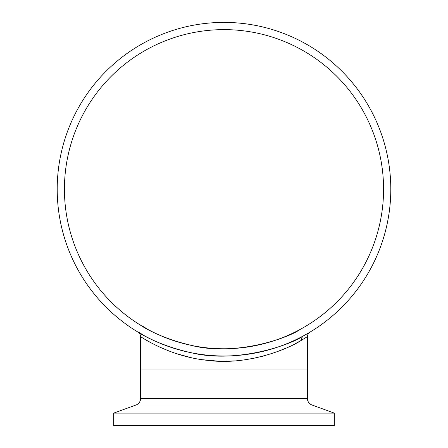 <?xml version="1.0" encoding="UTF-8"?>
<svg xmlns="http://www.w3.org/2000/svg" width="448" height="448" viewBox="0 0 448 448"><rect width="100%" height="100%" fill="white"/><g stroke="black" fill="none" stroke-linecap="round" stroke-linejoin="round"><path stroke-width="0.67" d="M147.678 329.336L147.51 329.241C131.158 318.377 150.651 335.989 191.682 345.464C234.209 356.345 287.101 338.822 300.418 329.28M300.177 337.585L303.878 335.625A5.253 4.788 -118.6 0 0 301.51 340.234C288.176 349.087 247.626 365.59 208.247 360.427C169.557 356.826 140.521 336.515 140.599 336.65L140.599 398.418A7.006 7.006 0 0 1 135.99 405.003L113.68 413.123L113.68 425.6L334.32 425.6L334.32 413.123L113.68 413.123M383.572 189.196A159.572 159.572 0 0 0 224 29.624A159.572 159.572 0 0 0 64.428 189.196A159.572 159.572 0 0 0 224 348.768A159.572 159.572 0 0 0 383.572 189.196M146.418 340.194L150.444 342.451M160.535 347.469L169.355 351.142M176.439 353.651L191.246 357.689M202.586 359.733L218.221 361.138M227.326 361.211L234.461 360.886M252.504 358.557L263.738 355.981M277.362 351.624L285.942 348.146M295.618 343.487L301.056 340.497M334.32 413.123L312.01 405.003A7.006 7.006 0 0 1 307.401 398.418L307.401 370.003L140.599 370.003L307.401 370.003L307.401 336.65L301.51 340.234M144.402 335.776L144.049 335.58C126.398 323.966 148.971 343.56 191.542 352.806C235.256 363.563 289.229 345.839 303.878 335.625M57.204 189.196A166.796 166.796 0 0 0 224 355.992A166.796 166.796 0 0 0 390.796 189.196A166.796 166.796 0 0 0 224 22.4A166.796 166.796 0 0 0 57.204 189.196M206.774 347.838L200.603 347.043M191.33 345.391L176.887 341.656M164.73 337.355L156.05 333.581M312.01 405.003L135.99 405.003M307.401 398.418L140.599 398.418M307.401 336.65C307.395 334.97 308.241 333.469 309.938 332.153L309.91 332.17M140.605 336.65C140.599 334.964 139.754 333.469 138.068 332.153L138.096 332.17"/></g></svg>

